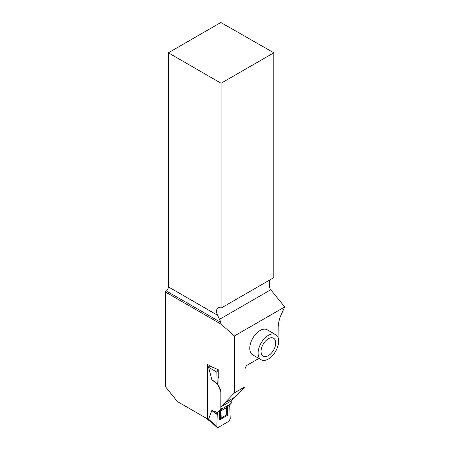 <?xml version="1.0" encoding="UTF-8"?>
<svg xmlns="http://www.w3.org/2000/svg" width="450" height="450" viewBox="0 0 450 450"><rect width="100%" height="100%" fill="white"/><g stroke="black" fill="none" stroke-linecap="round" stroke-linejoin="round"><path stroke-width="0.67" d="M275.619 334.626L267.283 329.811A14.501 8.37 120 0 0 256.106 333.697A14.501 8.37 120 0 0 249.778 348.289A14.501 8.37 120 0 0 252.782 354.926L261.118 359.741A14.501 8.37 -60 0 1 258.114 353.104A14.501 8.37 -60 0 1 264.442 338.512A14.501 8.37 -60 0 1 275.619 334.626A14.501 8.37 -60 0 1 275.619 351.371A14.501 8.37 -60 0 1 261.118 359.741M244.986 386.792L231.632 400.691L221.04 406.806L234.399 392.906L244.986 386.792L244.986 369.54A3.774 2.177 -60 0 1 247.652 364.916L258.868 358.442M278.089 337.804L278.19 327.555A24.052 13.888 120 0 1 281.329 314.381L284.709 306.928L234.399 335.976L221.074 324.157L165.291 291.954L166.382 290.981A3.774 2.177 120 0 0 168.362 286.864L168.362 52.807L221.085 83.244L273.808 52.807L273.808 277.639L221.085 308.081A7.076 4.084 -120 0 0 217.997 307.963A7.076 4.084 -120 0 0 217.536 315.259L221.074 322.554L221.074 324.157M234.399 392.906L234.399 335.976M207.366 418.86L177.379 401.546L165.291 386.511L165.291 291.954M273.808 52.807L220.854 22.5L168.362 52.807M221.04 406.806L221.04 390.926L218.976 386.325L218.976 378.72L218.227 376.431L218.227 369.686L211.438 366.728L207.574 364.494L207.574 365.209M221.085 83.244L221.085 308.081M268.369 355.652A10.373 5.991 -60 0 1 263.183 356.169A10.373 5.991 -60 0 1 263.183 344.188A10.373 5.991 -60 0 1 273.555 338.197A10.373 5.991 -60 0 1 275.147 346.511A10.373 5.991 -60 0 1 268.369 355.652M235.896 396.54L225.309 402.649M269.252 280.271L269.55 282.971C269.066 285.801 269.471 288.062 270.754 289.755L284.709 306.928M207.866 364.663A1.884 1.091 120 0 0 207.366 366.154L207.366 418.905A1.884 1.091 120 0 0 207.754 419.771L210.043 421.093M231.84 400.489L231.84 402.548L229.022 405.562L229.781 407.385L230.231 418.899L228.898 421.279L218.143 427.489L217.091 427.5L208.839 419.76L208.592 419.175L211.809 410.591L218.019 412.464L218.019 411.919L220.832 408.898L220.832 391.719L218.019 384.902L211.809 379.603L208.592 367.307L210.651 366.272M231.84 402.548L229.882 404.348L222.789 408.437L220.832 408.898M219.977 411.457L218.019 411.919M222.789 408.437L220.162 411.255M230.366 403.813L227.194 407.228L220.106 411.317M227.362 407.098L227.678 415.238L219.358 420.041L219.673 411.536L218.019 411.919L217.254 414.619L216.81 426.651L218.143 427.489L228.898 421.279L230.231 418.899L229.781 407.385L229.022 405.562L228.544 405.838L229.022 405.562M218.976 384.84L218.019 385.447M217.091 427.5L216.81 426.651L217.254 414.619L218.019 412.464M216.81 426.651L208.592 419.175M217.299 414.416L212.535 410.642M217.974 412.684L212.169 410.625M219.358 420.041L220.269 419.108L220.573 410.963M227.678 415.238L226.744 414.782L221.794 417.639L220.269 419.108M227.379 415.001L227.081 407.205M218.019 384.902L217.254 383.625L216.81 372.111L218.227 369.686M218.143 369.731L217.575 369.399M216.81 372.111L208.592 367.307M217.299 383.777L212.535 380.391M217.974 384.733L212.169 379.986M220.269 411.193L220.573 411.019M227.256 407.16L227.526 406.873M221.074 322.554L166.382 290.981M168.362 286.864L217.536 315.259M219.516 319.337L270.754 289.755M207.366 366.154L208.839 367.009M207.366 418.905L208.839 419.76M221.501 408.516L218.683 411.531M219.493 411.486L222.306 408.465M231.171 402.93L230.4 403.757M218.976 385.712L218.683 385.059M217.254 414.619L211.809 410.591M220.708 418.618L221.006 410.625M226.744 414.782L226.457 407.346M221.794 417.639L222.081 409.871M227.301 414.81L227.008 407.16M217.254 383.625L211.809 379.603M230.141 404.123L227.334 407.132"/></g></svg>
